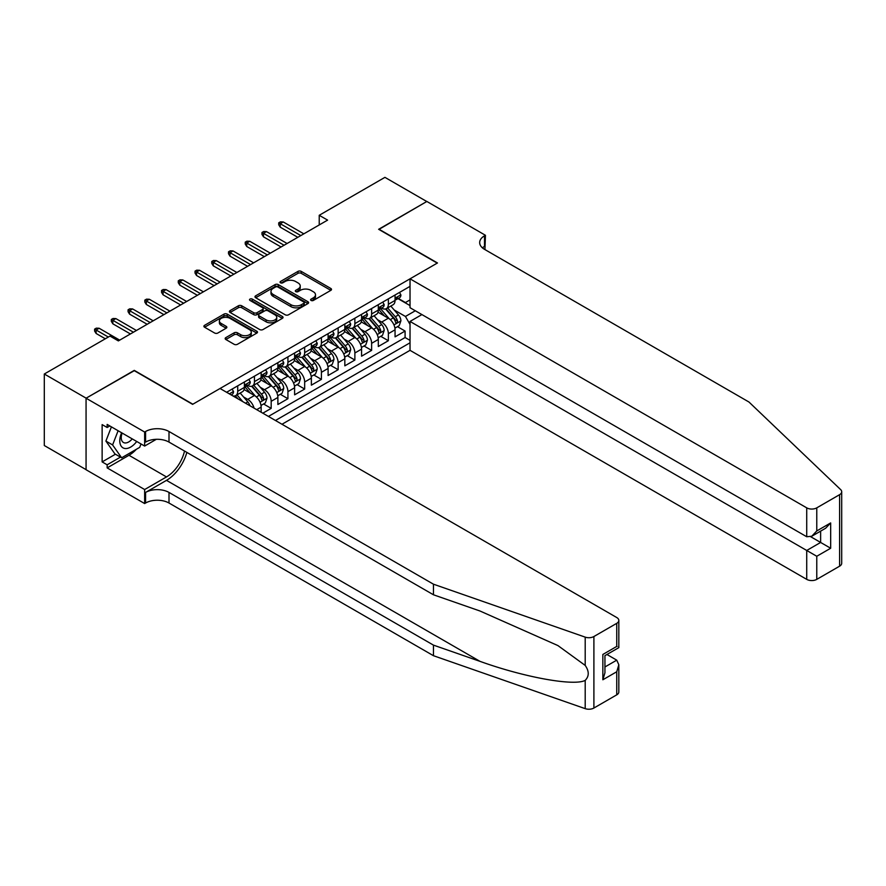 <?xml version="1.0" encoding="UTF-8"?>
<svg xmlns="http://www.w3.org/2000/svg" width="886" height="886" viewBox="0 0 886 886"><rect width="100%" height="100%" fill="white"/><g stroke="black" fill="none" stroke-linecap="round" stroke-linejoin="round"><path stroke-width="1.33" d="M311.075 300.443A1.628 0.941 0 0 0 313.367 300.443L330.832 290.364A2.326 1.34 0 0 0 331.508 289.423A2.326 1.34 0 0 0 330.832 288.471L301.251 271.393A2.326 1.34 0 0 0 297.973 271.393L280.508 281.471A1.628 0.941 0 0 0 280.031 282.136A1.628 0.941 0 0 0 280.508 282.8A1.628 0.941 0 0 0 282.811 282.8L285.07 281.504A7.431 4.297 0 0 1 295.592 281.504L298.05 282.922A7.431 4.297 0 0 1 300.232 285.956A7.431 4.297 0 0 1 298.05 288.991L295.791 290.298A1.628 0.941 0 0 0 295.315 290.962A1.628 0.941 0 0 0 295.791 291.627A1.628 0.941 0 0 0 298.095 291.627L300.354 290.32A7.431 4.297 0 0 1 310.864 290.32L313.334 291.749A7.431 4.297 0 0 1 315.505 294.783A7.431 4.297 0 0 1 313.334 297.818L311.075 299.125A1.628 0.941 0 0 0 310.598 299.789A1.628 0.941 0 0 0 311.075 300.443L311.075 299.125M225.841 337.61A2.326 1.34 0 0 0 225.166 338.552A2.326 1.34 0 0 0 225.841 339.504L234.137 344.3A2.326 1.34 0 0 0 237.426 344.3L256.807 333.103A2.326 1.34 0 0 0 257.494 332.15A2.326 1.34 0 0 0 256.807 331.209L227.237 314.131A2.326 1.34 0 0 0 223.948 314.131L204.566 325.328A2.326 1.34 0 0 0 203.891 326.269A2.326 1.34 0 0 0 204.566 327.222L214.589 333.003A2.326 1.34 0 0 0 217.878 333.003L226.174 328.219A2.326 1.34 0 0 0 226.849 327.266A2.326 1.34 0 0 0 226.174 326.325L221.201 323.445A6.213 3.588 0 0 1 219.385 320.909A6.213 3.588 0 0 1 223.217 317.598A6.213 3.588 0 0 1 229.995 318.373L249.464 329.614A6.213 3.588 0 0 1 251.281 332.15A6.213 3.588 0 0 1 247.449 335.473A6.213 3.588 0 0 1 240.671 334.686L237.426 332.815A2.326 1.34 0 0 0 234.137 332.815L225.841 337.61L225.841 339.504M134.273 370.68L86.141 398.168L44.3 374.014L44.3 445.525L86.064 469.635M134.273 370.381L192.849 404.204L437.23 263.12L378.643 229.297L426.775 201.51L384.923 177.355L319.226 215.287L319.226 224.944M44.3 374.014L109.997 336.082L118.37 340.911L327.599 220.116L319.226 215.287M285.237 314.796A2.326 1.34 0 0 0 288.526 314.796L307.907 303.599A2.326 1.34 0 0 0 308.594 302.658A2.326 1.34 0 0 0 307.907 301.705L278.337 284.627A2.326 1.34 0 0 0 275.048 284.627L255.666 295.824A2.326 1.34 0 0 0 254.98 296.777A2.326 1.34 0 0 0 255.666 297.718L285.237 314.796M250.649 300.797A1.628 0.941 0 0 1 252.3 301.03L282.335 318.373L262.976 329.548A2.326 1.34 0 0 1 259.687 329.548L230.116 312.47L238.412 307.719L238.412 305.781L230.116 310.576A2.326 1.34 0 0 0 229.43 311.518A2.326 1.34 0 0 0 230.116 312.47L230.116 310.576M238.412 307.719A2.326 1.34 0 0 1 241.701 307.719L241.701 305.781A2.326 1.34 0 0 0 238.412 305.781M241.701 305.781L253.695 312.703A2.326 1.34 0 0 0 256.973 312.703L262.477 309.535A2.326 1.34 0 0 0 263.164 308.583A2.326 1.34 0 0 0 262.477 307.63L249.996 300.42A1.628 0.941 0 0 1 249.52 299.756A1.628 0.941 0 0 1 250.516 298.892A1.628 0.941 0 0 1 252.3 299.091L282.357 316.457A2.326 1.34 0 0 1 283.044 317.398A2.326 1.34 0 0 1 282.357 318.351L282.357 316.457M262.821 413.197L271.182 408.368L263.574 403.972M260.285 387.282L264.493 389.718A9.469 5.471 60 0 1 271.182 401.314L277.883 397.449L277.883 404.503L287.928 398.7L280.308 394.303M277.03 377.624L281.227 380.05A9.469 5.471 60 0 1 287.928 391.645L294.617 387.78L294.617 394.835L304.662 389.043L297.054 384.635M293.764 367.956L297.973 370.381A9.469 5.471 60 0 1 304.662 381.988L311.363 378.112L311.363 385.166L321.408 379.374L313.788 374.977M310.51 358.298L314.707 360.724A9.469 5.471 60 0 1 321.408 372.319L328.097 368.454L328.097 375.509L338.142 369.706L330.522 365.309M327.244 348.63L331.442 351.055A9.469 5.471 60 0 1 338.142 362.651L344.831 358.786L344.831 365.84L354.876 360.048L347.268 355.651M343.978 338.973L348.187 341.398A9.469 5.471 60 0 1 354.876 352.993L361.577 349.128L361.577 356.183L371.622 350.38L364.002 345.983M360.724 329.304L364.921 331.729A9.469 5.471 60 0 1 371.622 343.325L378.311 339.46L378.311 346.515L388.356 340.722L388.356 333.668A9.469 5.471 -120 0 0 381.656 322.072L377.458 319.636M380.736 336.326L388.356 340.722M261.149 412.234L261.149 407.106A9.469 5.471 -120 0 0 254.448 395.51L244.093 389.53M254.06 408.136A9.469 5.471 60 0 0 247.759 399.376L243.55 396.95M277.883 397.449A9.469 5.471 -120 0 0 271.182 385.853L260.838 379.873M294.617 387.78A9.469 5.471 -120 0 0 287.928 376.185L277.573 370.204M311.363 378.112A9.469 5.471 -120 0 0 304.662 366.516L294.318 360.547M328.097 368.454A9.469 5.471 -120 0 0 321.408 356.859L311.052 350.878M344.831 358.786A9.469 5.471 -120 0 0 338.142 347.19L327.787 341.221M361.577 349.128A9.469 5.471 -120 0 0 354.876 337.533L344.532 331.552M378.311 339.46A9.469 5.471 -120 0 0 371.622 327.864L361.266 321.884M281.981 424.261L410.03 350.335L806.725 579.366L806.725 550.472L820.624 542.453L820.624 531.124M275.457 420.496L410.03 342.793M410.03 286.355L226.583 392.276M247.67 385.41L247.759 385.465A9.469 5.471 60 0 0 252.488 385.931L259.188 382.065A9.469 5.471 -120 0 0 261.149 377.735L261.149 372.319M264.405 375.742L264.493 375.797A9.469 5.471 60 0 0 269.222 376.262L275.923 372.397A9.469 5.471 -120 0 0 277.883 368.067L277.883 362.651M281.139 366.084L281.227 366.128A9.469 5.471 60 0 0 285.968 366.605L292.657 362.739A9.469 5.471 -120 0 0 294.617 358.398L294.617 352.993M297.884 356.416L297.973 356.471A9.469 5.471 60 0 0 302.702 356.936L309.402 353.071A9.469 5.471 -120 0 0 311.363 348.741L311.363 343.325M314.619 346.758L314.707 346.803A9.469 5.471 60 0 0 319.436 347.279L326.137 343.414A9.469 5.471 -120 0 0 328.097 339.072L328.097 333.668M331.353 337.09L331.442 337.145A9.469 5.471 60 0 0 336.182 337.61L342.871 333.745A9.469 5.471 -120 0 0 344.831 329.415L344.831 323.999M348.098 327.432L348.187 327.477A9.469 5.471 60 0 0 352.916 327.953L359.616 324.077A9.469 5.471 -120 0 0 361.577 319.746L361.577 314.331M364.833 317.764L364.921 317.819A9.469 5.471 60 0 0 369.661 318.284L376.351 314.419A9.469 5.471 -120 0 0 378.311 310.089L378.311 304.673M268.425 416.431L405.09 337.533L405.09 331.054L395.056 336.857L395.056 329.802A9.469 5.471 -120 0 0 388.356 318.207L378.001 312.226M381.578 308.095L381.656 308.151A9.469 5.471 -120 0 0 386.396 308.616A9.469 5.471 -120 0 0 388.356 304.286L388.356 298.87M386.396 308.616L393.085 304.751A9.469 5.471 -120 0 0 395.056 300.42L395.056 295.005M227.669 392.897L227.669 391.645M237.714 385.853L237.714 391.258A9.469 5.471 60 0 1 235.754 395.599A9.469 5.471 60 0 1 232.83 395.887M235.754 395.599L242.443 391.734A9.469 5.471 -120 0 0 244.403 387.392L244.403 381.977M254.448 376.185L254.448 381.6A9.469 5.471 60 0 1 252.488 385.931M271.182 366.516L271.182 371.932A9.469 5.471 60 0 1 269.222 376.262M287.928 356.859L287.928 362.263A9.469 5.471 60 0 1 285.968 366.605M304.662 347.19L304.662 352.606A9.469 5.471 60 0 1 302.702 356.936M321.408 337.533L321.408 342.937A9.469 5.471 60 0 1 319.436 347.279M338.142 327.864L338.142 333.28A9.469 5.471 60 0 1 336.182 337.61M354.876 318.196L354.876 323.611A9.469 5.471 60 0 1 352.916 327.953M371.622 308.538L371.622 313.954A9.469 5.471 60 0 1 369.661 318.284M371.622 343.325L371.622 350.38M354.876 352.993L354.876 360.048M338.142 362.651L338.142 369.706M321.408 372.319L321.408 379.374M304.662 381.988L304.662 389.043M287.928 391.645L287.928 398.7M271.182 401.314L271.182 408.368M410.03 324.431L405.434 316.457L394.192 309.978M405.434 316.457L415.301 310.764M397.98 298.626L410.03 305.592M398.312 298.438L405.434 302.547L410.03 299.889M397.482 326.657L405.09 331.054M405.09 337.533L410.03 340.379M311.717 300.675L313.334 299.745A7.431 4.297 0 0 0 315.505 296.71L315.505 294.783M300.232 285.956L300.232 287.895A7.431 4.297 0 0 1 298.05 290.929L296.445 291.859M330.832 288.471L330.832 290.364L301.251 273.331A2.326 1.34 0 0 0 297.973 273.331L281.161 283.033M307.907 301.705L307.907 303.599L278.337 286.566A2.326 1.34 0 0 0 275.048 286.566L255.689 297.74M303.798 303.322A1.628 0.941 0 0 0 304.275 302.658A1.628 0.941 0 0 0 303.798 301.993L277.839 286.998A1.628 0.941 0 0 0 275.546 286.998L273.165 288.382A7.431 4.297 0 0 0 270.983 291.416A7.431 4.297 0 0 0 273.165 294.451L290.907 304.695A7.431 4.297 0 0 0 301.417 304.695L303.798 303.322L303.798 305.249A1.628 0.941 0 0 0 304.275 304.585L304.275 302.658M270.983 291.416L270.983 293.344A7.431 4.297 0 0 0 273.165 296.378L273.165 294.451M303.798 305.249L301.417 306.622A7.431 4.297 0 0 1 290.907 306.622L273.165 296.378M241.701 307.719L253.695 314.641A2.326 1.34 0 0 0 256.973 314.641L262.477 311.462A2.326 1.34 0 0 0 263.164 310.51L263.164 308.583M266.132 319.89A6.213 3.588 0 0 0 272.91 320.677A6.213 3.588 0 0 0 276.742 317.354A6.213 3.588 0 0 0 274.926 314.818L268.07 310.853A2.326 1.34 0 0 0 264.781 310.853L259.277 314.032A2.326 1.34 0 0 0 258.601 314.984A2.326 1.34 0 0 0 259.277 315.937L266.132 319.89L266.132 321.828A6.213 3.588 0 0 0 272.91 322.604A6.213 3.588 0 0 0 276.742 319.292L276.742 317.354M258.601 314.984L258.601 316.922A2.326 1.34 0 0 0 259.277 317.864L259.277 315.937M266.132 321.828L259.277 317.864M251.281 332.15L251.281 334.088A6.213 3.588 0 0 1 247.449 337.4A6.213 3.588 0 0 1 240.671 336.625L237.426 334.753A2.326 1.34 0 0 0 234.137 334.753L225.875 339.526M219.385 320.909L219.385 322.847A6.213 3.588 0 0 0 221.201 325.383L221.201 323.445M226.174 326.325L226.174 328.219L221.201 325.383M256.785 333.125L227.237 316.058A2.326 1.34 0 0 0 223.948 316.058L204.6 327.244M394.912 328.141L399.232 325.638L400.904 320.81A6.268 3.622 -120 0 0 398.467 314.918L390.815 306.069M389.286 318.816L380.548 308.693M384.314 315.87L379.241 309.989A15.029 8.683 -120 0 0 378.776 309.469M385.543 308.959L393.273 317.919A6.268 3.622 60 0 1 395.51 322.238C396.452 323.501 397.127 323.113 397.526 321.075A6.268 3.622 -120 0 0 395.289 316.756L387.636 307.907M385.997 308.815L394.303 318.439A3.201 1.85 60 0 1 395.112 319.691L397.526 321.075M395.51 322.238L395.964 322.98M399.486 292.446L400.904 294.916A6.268 3.622 60 0 1 399.608 297.685L396.43 299.523A6.268 3.622 -120 0 0 397.526 298.073L397.393 297.519M395.256 299.811L395.289 299.811A6.268 3.622 -120 0 0 396.43 299.523M396.718 297.607L397.526 298.073C397.127 297.131 396.463 297.519 395.51 299.235A6.268 3.622 60 0 1 395.056 300.132M300.819 235.576L280.231 223.693L280.231 227.17L278.725 224.756L278.725 222.818L280.231 223.693L283.243 221.954L303.832 233.838M280.231 227.17L297.796 237.315M278.725 222.818L280.397 221.854L283.243 221.954M121.615 432.756A15.383 8.882 120 0 0 125.225 448.526A15.383 8.882 120 0 0 136.71 441.472M122.135 433.055A10.532 6.08 120 0 0 123.42 442.479A10.532 6.08 120 0 0 124.959 442.956A10.532 6.08 120 0 0 132.224 438.88M141.029 443.964L139.7 447.364L121.637 457.796L114.936 453.931L105.899 441.073L111.414 426.864M121.637 457.796L112.6 444.938L118.115 430.729M105.899 441.073L112.6 444.938M421.913 314.574L410.03 321.441L816.77 556.264L816.77 579.366L839.618 566.176L839.618 494.665A7.099 4.098 0 0 0 841.7 491.763A7.099 4.098 0 0 0 840.681 489.637L748.98 402.034L484.52 249.343A16.568 9.569 180 0 1 479.669 242.587A16.568 9.569 180 0 1 484.52 235.82L485.439 235.288L426.853 201.465L378.898 229.441M410.03 321.441L410.03 350.335M378.898 229.153L437.485 262.976L410.03 278.824L806.725 507.855A7.099 4.098 0 0 0 816.77 507.855L839.618 494.665M485.439 235.288L484.941 249.586M410.03 278.824L410.03 307.719L806.725 536.75L806.725 507.855M841.7 491.763L841.7 563.274A7.099 4.098 180 0 1 839.618 566.176M816.77 579.366A7.099 4.098 180 0 1 806.725 579.366M482.427 247.87A16.568 9.569 180 0 1 484.52 246.397L484.52 235.82M810.745 536.75L830.669 548.246L816.77 556.264M816.77 507.855L816.77 530.947L811.753 536.251L806.725 536.75M816.77 530.947L830.669 522.928L825.641 528.233L811.753 536.251M616.745 694.845L616.745 671.754L618.827 664.755L618.827 691.944A7.099 4.098 180 0 1 616.745 694.845L593.897 708.036A7.099 4.098 180 0 1 585.203 708.645L433.464 655.706L433.464 645.13L169.004 492.439A16.568 9.569 -0 0 0 145.57 492.439L166.49 480.356A30.833 17.798 120 0 0 186.857 452.403M433.464 645.13L479.99 661.355C524.468 677.391 574.15 686.362 585.203 680.37C589.234 676.24 589.234 671.256 585.203 665.419L557.903 645.562L479.99 611.008L433.464 594.783L169.004 442.092A16.568 9.569 -0 0 0 145.57 442.092L145.57 431.504L144.651 432.036L86.064 398.213L134.019 370.525L192.605 404.348L220.049 388.5L616.745 617.531A7.099 4.098 -0 0 1 618.827 620.433A7.099 4.098 -0 0 1 616.745 623.334L593.897 636.525L593.897 708.036M433.464 655.706L169.004 503.026A16.568 9.569 -0 0 0 145.57 503.026L144.651 503.558L86.064 469.735L86.064 398.213M433.464 594.783L433.464 584.195L169.004 431.504A16.568 9.569 -0 0 0 145.57 431.504M585.203 665.419L585.203 637.134L433.464 584.195M136.378 449.28A26.635 15.372 -60 0 1 128.991 455.282L107.151 467.897L107.151 464.796L120.463 457.121M109.831 425.956L107.151 427.495L102.134 424.604L102.134 461.905L107.151 464.796M107.151 427.495L107.151 424.405L144.651 446.057L144.651 432.036M144.651 503.558L144.651 489.537L166.49 476.934A26.635 15.372 120 0 0 184.521 451.052M107.151 467.897L144.651 489.537M606.943 654.488L616.745 660.159L618.827 664.755M156.335 439.301L144.651 446.057M585.203 637.134A7.099 4.098 -0 0 0 593.897 636.525M102.134 461.905L115.446 454.219M616.745 671.754L602.857 679.772L604.939 672.773L604.939 655.651L618.827 647.633L618.827 620.433M602.857 679.772L602.857 654.455C605.57 656.017 605.57 656.017 602.857 654.455L616.745 646.426C619.458 647.998 619.458 647.998 616.745 646.437L616.745 623.334M378.167 337.799L382.497 335.307L384.17 330.478A6.268 3.622 -120 0 0 381.722 324.586L374.08 315.726M372.552 328.473L363.803 318.362M367.568 325.527L362.496 319.658A15.029 8.683 -120 0 0 362.031 319.137M368.809 318.628L376.539 327.576A6.268 3.622 60 0 1 378.776 331.907C379.717 333.158 380.382 332.782 380.781 330.744A6.268 3.622 -120 0 0 378.543 326.425L370.902 317.565M369.263 318.473L377.569 328.097A3.201 1.85 60 0 1 378.377 329.348L380.781 330.744M378.776 331.907L379.23 332.649M361.433 347.467L365.763 344.975L367.435 340.135A6.268 3.622 -120 0 0 364.988 334.243L357.346 325.395M355.807 338.142L347.068 328.019M350.834 335.196L345.761 329.326A15.029 8.683 -120 0 0 345.296 328.795M352.063 328.285L359.805 337.245A6.268 3.622 60 0 1 362.042 341.564C362.983 342.827 363.648 342.439 364.046 340.401A6.268 3.622 -120 0 0 361.809 336.082L354.156 327.233M352.517 328.141L360.835 337.765A3.201 1.85 60 0 1 361.632 339.017L364.046 340.401M362.042 341.564L362.496 342.306M344.698 357.136L349.018 354.633L350.69 349.804A6.268 3.622 -120 0 0 348.253 343.912L340.601 335.052M339.072 347.81L330.334 337.688M334.1 344.853L329.027 338.984A15.029 8.683 -120 0 0 328.562 338.463M335.329 337.954L343.059 346.902A6.268 3.622 60 0 1 345.296 351.233C346.238 352.495 346.913 352.107 347.312 350.07A6.268 3.622 -120 0 0 345.075 345.75L337.422 336.89M335.783 337.81L344.089 347.434A3.201 1.85 60 0 1 344.898 348.674L347.312 350.07M345.296 351.233L345.75 351.975M327.953 366.793L332.283 364.301L333.956 359.461A6.268 3.622 -120 0 0 331.508 353.58L323.866 344.72M322.338 357.468L313.589 347.345M317.354 354.522L312.282 348.652A15.029 8.683 -120 0 0 311.817 348.12M318.583 347.611L326.325 356.571A6.268 3.622 60 0 1 328.562 360.89C329.503 362.152 330.168 361.765 330.567 359.738A6.268 3.622 -120 0 0 328.329 355.408L320.688 346.559M319.049 347.467L327.355 357.091A3.201 1.85 60 0 1 328.163 358.343L330.567 359.738M328.562 360.89L329.016 361.632M382.752 302.115L384.17 304.574A6.268 3.622 60 0 1 382.874 307.353L379.695 309.192A6.268 3.622 -120 0 0 380.781 307.741L380.648 307.187M378.521 309.48L378.543 309.48A6.268 3.622 -120 0 0 379.695 309.192M379.972 307.276L380.781 307.741C380.393 306.8 379.717 307.187 378.776 308.904A6.268 3.622 60 0 1 378.311 309.79M284.074 245.245L263.485 233.35L263.485 236.828L261.979 234.413L261.979 232.486L263.485 233.35L266.498 231.611L287.086 243.495M263.485 236.828L281.061 246.984M261.979 232.486L263.651 231.512L266.498 231.611M366.007 311.772L367.435 314.242A6.268 3.622 60 0 1 366.128 317.011L362.95 318.849A6.268 3.622 -120 0 0 364.046 317.409L363.913 316.845M361.787 319.148L361.809 319.148A6.268 3.622 -120 0 0 362.95 318.849M363.238 316.933L364.046 317.409C363.648 316.457 362.983 316.845 362.042 318.561A6.268 3.622 60 0 1 361.577 319.458M267.339 254.902L246.751 243.019L246.751 246.496L245.245 244.082L245.245 242.144L246.751 243.019L249.763 241.28L270.352 253.163M246.751 246.496L264.327 256.641M245.245 242.144L246.917 241.18L249.763 241.28M349.272 321.441L350.69 323.899A6.268 3.622 60 0 1 349.394 326.679L346.216 328.518A6.268 3.622 -120 0 0 347.312 327.067L347.179 326.513M345.042 328.806L345.075 328.806A6.268 3.622 -120 0 0 346.216 328.518M346.492 326.602L347.312 327.067C346.913 326.126 346.238 326.513 345.296 328.23A6.268 3.622 60 0 1 344.831 329.127M250.594 264.571L230.017 252.676L230.017 256.165L228.499 253.739L228.499 251.812L230.017 252.676L233.029 250.937L253.617 262.832M230.017 256.165L247.582 266.309M228.499 251.812L230.183 250.849L233.029 250.937M332.538 331.098L333.956 333.568A6.268 3.622 60 0 1 332.66 336.337L329.481 338.175A6.268 3.622 -120 0 0 330.567 336.735L330.434 336.182M328.307 338.474L328.329 338.474A6.268 3.622 -120 0 0 329.481 338.175M329.758 336.27L330.567 336.735C330.179 335.783 329.503 336.171 328.562 337.887A6.268 3.622 60 0 1 328.097 338.784M233.86 274.228L213.271 262.345L213.271 265.822L211.765 263.408L211.765 261.47L213.271 262.345L216.284 260.606L236.872 272.489M213.271 265.822L230.847 275.967M211.765 261.47L213.437 260.506L216.284 260.606M311.219 376.461L315.549 373.958L317.221 369.13A6.268 3.622 -120 0 0 314.774 363.238L307.132 354.389M305.592 367.136L296.854 357.014M300.62 364.19L295.547 358.309A15.029 8.683 -120 0 0 295.082 357.789M301.849 357.279L309.591 366.239A6.268 3.622 60 0 1 311.817 370.558C312.769 371.821 313.434 371.433 313.832 369.396A6.268 3.622 -120 0 0 311.595 365.076L303.942 356.216M302.303 357.136L310.621 366.76A3.201 1.85 60 0 1 311.418 368.011L313.832 369.396M311.817 370.558L312.282 371.3M315.793 340.767L317.221 343.225A6.268 3.622 60 0 1 315.914 346.005L312.736 347.844A6.268 3.622 -120 0 0 313.832 346.393L313.699 345.839M311.573 348.132L311.595 348.132A6.268 3.622 -120 0 0 312.736 347.844M313.024 345.928L313.832 346.393C313.434 345.451 312.769 345.839 311.817 347.556A6.268 3.622 60 0 1 311.363 348.453M217.125 283.897L196.537 272.013L196.537 275.491L195.031 273.076L195.031 271.138L196.537 272.013L199.549 270.274L220.138 282.158M196.537 275.491L214.113 285.635M195.031 271.138L196.703 270.175L199.549 270.274M294.484 386.119L298.803 383.627L300.476 378.798A6.268 3.622 -120 0 0 298.039 372.906L290.386 364.046M288.858 376.794L280.12 366.671M283.885 373.848L278.813 367.978A15.029 8.683 -120 0 0 278.348 367.457M285.115 366.948L292.845 375.897A6.268 3.622 60 0 1 295.082 380.216C296.024 381.478 296.699 381.091 297.087 379.064A6.268 3.622 -120 0 0 294.861 374.745L287.208 365.885M285.569 366.793L293.875 376.417A3.201 1.85 60 0 1 294.684 377.669L297.087 379.064M295.082 380.216L295.536 380.969M299.058 350.435L300.476 352.894A6.268 3.622 60 0 1 299.18 355.674L296.002 357.501A6.268 3.622 -120 0 0 297.087 356.061L296.965 355.507M294.828 357.8L294.861 357.8A6.268 3.622 -120 0 0 296.002 357.501M296.278 355.596L297.087 356.061C296.699 355.12 296.024 355.507 295.082 357.224A6.268 3.622 60 0 1 294.617 358.11M200.38 293.554L179.792 281.67L179.792 285.148L178.285 282.734L178.285 280.807L179.792 281.67L182.804 279.932L203.392 291.815M179.792 285.148L197.368 295.293M178.285 280.807L179.969 279.832L182.804 279.932M277.739 395.787L282.069 393.284L283.741 388.456A6.268 3.622 -120 0 0 281.294 382.564L273.652 373.715M272.113 386.462L263.375 376.34M267.14 383.516L262.068 377.635A15.029 8.683 -120 0 0 261.603 377.115M268.369 376.605L276.111 385.565A6.268 3.622 60 0 1 278.348 389.884C279.289 391.147 279.954 390.759 280.353 388.721A6.268 3.622 -120 0 0 278.115 384.402L270.474 375.553M268.823 376.461L277.141 386.086A3.201 1.85 60 0 1 277.949 387.337L280.353 388.721M278.348 389.884L278.802 390.626M282.324 360.093L283.741 362.562A6.268 3.622 60 0 1 282.446 365.331L279.267 367.169A6.268 3.622 -120 0 0 280.353 365.73L280.22 365.165M278.093 367.469L278.115 367.469A6.268 3.622 -120 0 0 279.267 367.169M279.544 365.253L280.353 365.73C279.965 364.777 279.289 365.165 278.348 366.882A6.268 3.622 60 0 1 277.883 367.779M183.646 303.222L163.057 291.339L163.057 294.816L161.551 292.402L161.551 290.464L163.057 291.339L166.07 289.6L186.658 301.484M163.057 294.816L180.633 304.961M161.551 290.464L163.223 289.5L166.07 289.6M261.005 405.445L265.324 402.953L267.007 398.124A6.268 3.622 -120 0 0 264.56 392.232L256.907 383.372M255.378 396.12L246.64 386.008M250.406 393.174L245.333 387.304A15.029 8.683 -120 0 0 244.868 386.783M251.635 386.274L259.365 395.222A6.268 3.622 60 0 1 261.603 399.553C262.555 400.804 263.22 400.428 263.618 398.39A6.268 3.622 -120 0 0 261.381 394.071L253.728 385.211M252.089 386.119L260.406 395.743A3.201 1.85 60 0 1 261.204 396.994L263.618 398.39M261.603 399.553L262.068 400.295M265.579 369.761L267.007 372.22A6.268 3.622 60 0 1 265.7 375L262.522 376.838A6.268 3.622 -120 0 0 263.618 375.387L263.485 374.833M261.359 377.126L261.381 377.126A6.268 3.622 -120 0 0 262.522 376.838M262.81 374.922L263.618 375.387C263.22 374.446 262.555 374.833 261.603 376.55A6.268 3.622 60 0 1 261.149 377.436M166.911 312.891L146.323 300.996L146.323 304.474L144.817 302.06L144.817 300.132L146.323 300.996L149.335 299.258L169.924 311.152M146.323 304.474L163.899 314.63M144.817 300.132L146.489 299.169L149.335 299.258M249.941 405.755A6.268 3.622 -120 0 0 247.825 401.89L240.172 393.041M242.864 401.679L236.994 394.879M235.355 395.787L238.024 398.877M234.901 395.931L236.861 398.213M248.844 379.418L250.262 381.888A6.268 3.622 60 0 1 248.966 384.657L245.787 386.495A6.268 3.622 -120 0 0 246.873 385.056L246.74 384.491M244.614 386.794L244.636 386.794A6.268 3.622 -120 0 0 245.787 386.495M246.064 384.579L246.873 385.056C246.485 384.103 245.81 384.491 244.868 386.207A6.268 3.622 60 0 1 244.403 387.104M150.166 322.548L129.577 310.665L129.577 314.142L128.071 311.728L128.071 309.79L129.577 310.665L132.59 308.926L153.178 320.81M129.577 314.142L147.154 324.287M128.071 309.79L129.744 308.826L132.59 308.926M232.099 389.087L233.527 391.546A6.268 3.622 60 0 1 232.232 394.325L231.18 394.935M133.432 332.217L112.843 320.322L112.843 323.811L111.337 321.385L111.337 319.458L112.843 320.322L115.856 318.583L136.444 330.478M112.843 323.811L130.419 333.956M111.337 319.458L113.009 318.495L115.856 318.583M108.325 337.045L96.109 329.991L96.109 333.468L94.603 331.054L94.603 329.127L96.109 329.991L99.121 328.252L119.71 340.135M96.109 333.468L105.312 338.784M94.603 329.127L96.275 328.152L99.121 328.252M247.759 399.376L254.448 395.51M264.493 389.718L271.182 385.853M281.227 380.05L287.928 376.185M297.973 370.381L304.662 366.516M314.707 360.724L321.408 356.859M331.442 351.055L338.142 347.19M348.187 341.398L354.876 337.533M364.921 331.729L371.622 327.864M381.656 322.072L388.356 318.207M388.356 304.286L395.056 300.42M237.714 391.258L244.403 387.392M254.448 381.6L261.149 377.735M271.182 371.932L277.883 368.067M287.928 362.263L294.617 358.398M304.662 352.606L311.363 348.741M321.408 342.937L328.097 339.072M338.142 333.28L344.831 329.415M354.876 323.611L361.577 319.746M371.622 313.954L378.311 310.089M388.356 333.668L395.056 329.802M256.707 409.664L261.149 407.106M313.334 299.745L313.334 297.818M295.791 291.627L295.791 290.298M298.05 290.929L298.05 288.991M280.508 282.8L280.508 281.471M297.973 273.331L297.973 271.393M301.251 273.331L301.251 271.393M255.666 297.718L255.666 295.824M275.048 286.566L275.048 284.627M278.337 286.566L278.337 284.627M290.907 306.622L290.907 304.695M301.417 306.622L301.417 304.695M253.695 314.641L253.695 312.703M256.973 314.641L256.973 312.703M262.477 311.462L262.477 309.535M252.3 301.03L252.3 299.091M234.137 334.753L234.137 332.815M237.426 334.753L237.426 332.815M240.671 336.625L240.671 334.686M204.566 327.222L204.566 325.328M223.948 316.058L223.948 314.131M227.237 316.058L227.237 314.131M256.807 333.103L256.807 331.209M393.949 324.918L400.871 320.931M395.289 316.756L398.467 314.918M390.283 319.647L393.273 317.919M400.871 294.839L395.056 298.194M830.669 522.928L830.669 548.246M479.99 661.355L166.49 480.356M169.004 442.092L169.004 431.504M169.004 492.439L169.004 503.026M585.203 708.645L585.203 680.37M145.57 492.439L145.57 503.026M128.991 455.282L166.49 476.934M604.939 666.97L616.745 660.159M377.214 334.587L384.125 330.6M378.543 326.425L381.722 324.586M373.549 329.304L376.539 327.576M360.48 344.255L367.391 340.257M361.809 336.082L364.988 334.243M356.803 338.973L359.805 337.245M343.735 353.913L350.657 349.926M345.075 345.75L348.253 343.912M340.069 348.63L343.059 346.902M327 363.581L333.911 359.583M328.329 355.408L331.508 353.58M323.335 358.298L326.325 356.571M384.125 304.507L378.311 307.863M367.391 314.165L361.577 317.52M350.657 323.833L344.831 327.189M333.911 333.49L328.097 336.857M310.266 373.239L317.177 369.252M311.595 365.076L314.774 363.238M306.589 367.967L309.591 366.239M317.177 343.159L311.363 346.515M293.521 382.907L300.443 378.909M294.861 374.745L298.039 372.906M289.855 377.624L292.845 375.897M300.443 352.816L294.617 356.183M276.786 392.564L283.697 388.577M278.115 384.402L281.294 382.564M273.121 387.293L276.111 385.565M283.697 362.485L277.883 365.84M260.052 402.233L266.963 398.246M261.381 394.071L264.56 392.232M256.375 396.95L259.365 395.222M266.963 372.153L261.149 375.509M245.533 403.219L247.825 401.89M250.217 381.811L244.403 385.166M233.483 391.479L229.341 393.871"/></g></svg>

